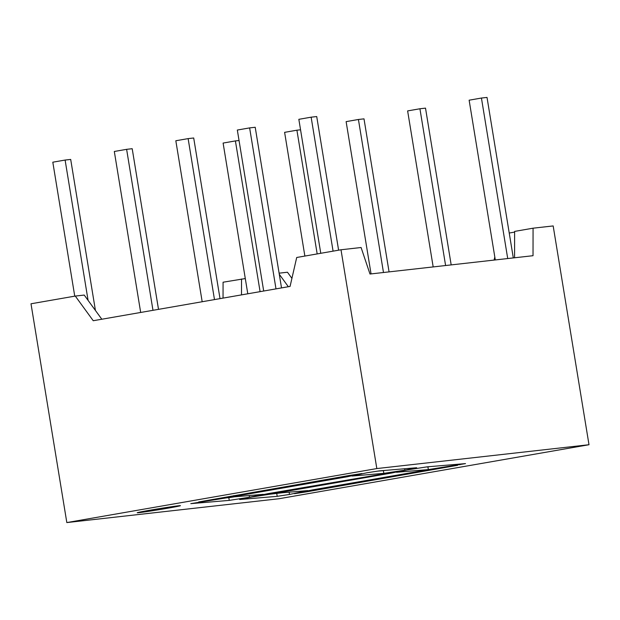 <?xml version="1.0" encoding="UTF-8"?>
<svg xmlns="http://www.w3.org/2000/svg" width="620" height="620" viewBox="0 0 620 620"><rect width="100%" height="100%" fill="white"/><g stroke="black" fill="none" stroke-linecap="round" stroke-linejoin="round"><path stroke-width="0.93" d="M376.828 468.565L589 444.726L279 498.743L66.828 522.575L376.828 468.565L341 249.767L361.096 247.512L369.985 274.024L533.029 255.704L533.068 228.191L553.172 225.936L589 444.726M251.34 497.085L239.669 499.511L277.202 496.333L289.494 494.45L307.791 490.591L275.97 493.288L251.34 497.085M312.627 489.854L294.407 493.698L306.691 491.823L457.637 465.295L425.8 470.131L312.627 489.854M268.111 493.621L402.868 470.603L391.693 473.021L278.519 492.737L253.371 496.651L268.111 493.621M406.751 470.007L396.529 472.277L428.35 469.588L465.512 463.605L427.056 466.852L406.751 470.007M349.626 475.424L361.91 473.541L347.169 476.788L233.996 496.504L198.679 501.952L349.626 475.424M416.648 467.736L404.899 470.161L383.827 473.354L352.005 476.044L366.823 472.789L379.115 470.913L416.648 467.736M139.143 512.639A21.902 0.496 170.7 0 0 163.432 508.95A21.902 0.496 170.7 0 0 180.435 505.672A21.902 0.496 170.7 0 0 158.743 508.726A21.902 0.496 170.7 0 0 137.206 512.755A21.902 0.496 170.7 0 0 139.143 512.639M263.275 494.357L249.488 497.24L229.261 500.387L190.805 503.642L231.446 497.054L263.275 494.357M279.108 273.172L287.463 272.234L291.919 278.357M514.577 257.781L514.615 231.407L533.068 228.191M509.229 233.035L514.615 232.097M341 249.767L296.709 257.486L290.067 286.425L93.24 320.726L75.284 296.065L31 303.785L66.828 522.575M223.045 298.104L223.076 282.209L245.295 278.566M270.041 494.202L282.813 492.706M277.202 496.333L276.76 493.629M289.494 494.45L289.114 492.171M306.691 491.823L306.575 491.133M278.519 492.737L278.365 491.831M391.693 473.021L391.577 472.324M425.622 467.077L429.428 466.659M428.35 469.588L427.909 466.883M459.893 464.806L459.769 464.086M233.996 496.504L233.849 495.597M347.169 476.788L347.022 475.881M404.899 470.161L404.666 468.751M383.827 473.354L383.385 470.65L377.627 471.138M384.904 470.425L383.385 470.65M249.488 497.24L249.217 495.55M229.261 500.387L228.819 497.689L225.463 497.969M234.654 496.783L228.819 497.689M494.109 260.075L494.814 257.013M288.354 286.727L279.287 274.28M101.82 319.23L84.219 295.066L75.284 296.065M241.529 278.992L241.498 294.887M275.993 288.881L249.628 127.898L237.328 130.045L263.694 291.02M249.628 127.898L255.215 127.27L281.519 287.913M214.481 299.599L188.124 138.617L175.824 140.756L202.182 301.738M188.124 138.617L193.703 137.989L220.015 298.631M152.977 310.31L126.62 149.335L114.312 151.474L140.678 312.457M126.62 149.335L132.2 148.707L158.503 309.349M88.087 300.375L65.108 160.053L52.809 162.192L74.749 296.166M65.108 160.053L70.695 159.425L95.426 310.45M333.079 251.147L311.139 117.18L298.84 119.327L320.772 253.293M311.139 117.18L316.719 116.552L338.605 250.185M507.718 258.548L481.438 98.045L469.131 100.192L495.295 259.943M481.438 98.045L487.018 97.425L513.306 257.92M445.602 265.531L419.926 108.764L407.627 110.91L433.179 266.925M419.926 108.764L425.514 108.136L451.182 264.903M317.176 253.921L296.91 130.2L284.611 132.347L304.87 256.068M296.91 130.2L300.553 129.789M383.478 272.505L358.422 119.482L346.123 121.629L371.054 273.901M358.422 119.482L364.002 118.854L389.065 271.878M260.09 291.648L235.406 140.918L223.107 143.065L247.791 293.795M235.406 140.918L239.041 140.508"/></g></svg>
